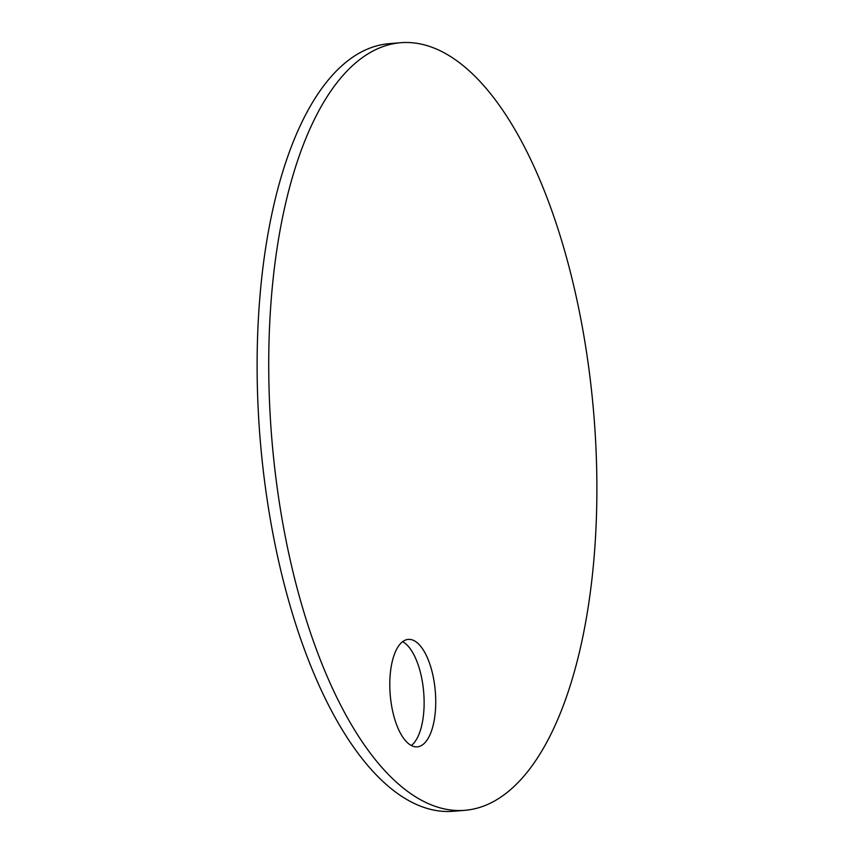 <?xml version="1.0" encoding="UTF-8"?>
<svg xmlns="http://www.w3.org/2000/svg" width="854" height="854" viewBox="0 0 854 854"><rect width="100%" height="100%" fill="white"/><g stroke="black" fill="none" stroke-linecap="round" stroke-linejoin="round"><path stroke-width="1.28" d="M594.64 550.296A385.143 161.545 -94.8 0 1 464.725 810.339A385.143 161.545 -94.8 0 1 270.974 302.732A385.143 161.545 -94.8 0 1 400.889 42.7A385.143 161.545 -94.8 0 1 594.64 550.296M464.725 810.339L453.111 811.3A385.143 161.545 -94.8 0 1 259.36 303.704A385.143 161.545 -94.8 0 1 389.275 43.661L400.889 42.7M390.107 675.792A53.919 22.62 -94.8 0 1 408.297 639.39A53.919 22.62 -94.8 0 1 435.423 710.453A53.919 22.62 -94.8 0 1 417.232 746.855A53.919 22.62 -94.8 0 1 390.107 675.792M402.64 641.685A53.919 22.62 -94.8 0 1 423.808 711.425A53.919 22.62 -94.8 0 1 411.276 745.531"/></g></svg>
